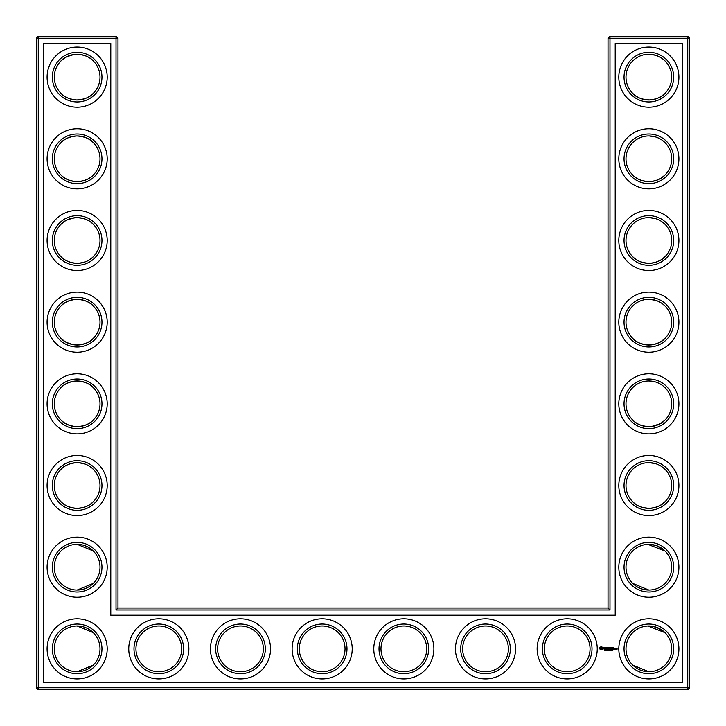 <?xml version="1.0" encoding="UTF-8"?>
<svg xmlns="http://www.w3.org/2000/svg" width="726" height="726" viewBox="0 0 726 726"><rect width="100%" height="100%" fill="white"/><g stroke="black" fill="none" stroke-linecap="round" stroke-linejoin="round"><path stroke-width="1.09" d="M61.02 93.364C63.788 96.494 68.171 98.645 74.17 99.816M76.393 99.997C84.28 99.535 89.906 97.32 93.264 93.355C90.024 97.157 84.652 99.371 77.138 100.007C69.596 99.362 64.224 97.139 61.011 93.355M61.02 60.911L64.741 57.926M66.801 56.737L74.17 54.459M76.393 54.278C84.28 54.74 89.906 56.955 93.264 60.92C90.024 57.118 84.652 54.904 77.138 54.268C69.596 54.913 64.224 57.136 61.011 60.92M76.402 135.953C84.289 136.415 89.906 138.63 93.264 142.595C90.024 138.793 84.652 136.579 77.138 135.944C69.596 136.588 64.224 138.811 61.011 142.595M61.02 142.586C63.634 139.673 67.672 137.577 73.135 136.297L73.689 136.207M100.007 77.138A22.869 22.869 0 0 0 65.703 57.336A22.869 22.869 0 0 0 65.703 96.939A22.869 22.869 0 0 0 100.007 77.138M100.007 158.812A22.869 22.869 0 0 0 65.703 139.011A22.869 22.869 0 0 0 65.703 178.614A22.869 22.869 0 0 0 100.007 158.812M76.393 181.672C84.28 181.21 89.906 178.995 93.264 175.03C90.024 178.832 84.652 181.046 77.138 181.681C69.596 181.037 64.224 178.814 61.011 175.03M61.02 175.039C63.788 178.169 68.171 180.32 74.17 181.491M117.975 608.025L117.975 38.26L116.015 36.3L38.26 36.3L38.26 687.74L687.74 687.74L687.74 38.26L608.025 38.26L608.025 608.025L609.985 609.985L116.015 609.985L117.975 608.025L608.025 608.025M38.26 36.3L36.3 38.26L36.3 687.74L38.26 689.7L687.74 689.7L689.7 687.74L689.7 38.26L687.74 36.3L609.985 36.3L608.025 38.26M664.898 469.214L662.657 467.272M659.008 465.012L656.486 463.95M655.669 463.678L649.08 462.644M664.898 501.811L661.35 504.67M660.742 505.051L660.016 505.477M659.988 505.496L656.195 507.175M656.068 507.22L651.34 508.245M650.324 508.336C642.156 508.082 636.321 505.913 632.827 501.811M632.809 501.802L632.736 501.73C635.976 505.532 641.348 507.746 648.862 508.382C656.404 507.737 661.776 505.514 664.989 501.73M664.689 550.68L656.486 545.625L649.997 544.346M664.898 60.839L662.657 58.897M659.008 56.637L656.486 55.575M655.669 55.303L649.144 54.268M664.898 93.436L661.341 96.304M660.742 96.676L660.016 97.102M659.988 97.121L656.195 98.8M656.068 98.845L651.34 99.87M650.324 99.961C642.156 99.707 636.321 97.538 632.827 93.436M632.809 93.427L632.736 93.355C635.976 97.157 641.348 99.371 648.862 100.007C656.404 99.362 661.776 97.139 664.989 93.355M664.898 142.514L662.657 140.572M659.008 138.312L656.486 137.25M655.669 136.978L649.144 135.944M664.898 175.111L661.35 177.97M660.742 178.351L660.016 178.778M659.988 178.796L656.195 180.475M656.068 180.52L651.34 181.545M650.324 181.636C642.156 181.382 636.321 179.213 632.827 175.111M632.809 175.102L632.736 175.03C635.976 178.832 641.348 181.046 648.862 181.681C656.404 181.037 661.776 178.814 664.989 175.03M664.898 224.189L662.657 222.247M659.008 219.987L656.486 218.925M655.669 218.653L649.08 217.619M664.898 256.786L661.35 259.645M660.742 260.026L660.016 260.452M659.988 260.471L656.195 262.15M656.068 262.195L651.34 263.22M650.324 263.311C642.156 263.057 636.321 260.888 632.827 256.786M632.809 256.777L632.736 256.705C635.976 260.507 641.348 262.721 648.862 263.356C656.404 262.712 661.776 260.489 664.989 256.705M664.689 632.355L656.486 627.3L649.997 626.021M664.898 387.539L662.657 385.597M659.008 383.337L656.486 382.275M655.669 382.003L649.144 380.969M664.898 420.136L661.35 422.995M660.742 423.376L660.016 423.803M659.988 423.821L651.34 426.57M650.324 426.661C642.156 426.407 636.321 424.238 632.827 420.136M632.809 420.127L632.736 420.055C635.976 423.857 641.348 426.071 648.862 426.707C656.404 426.062 661.776 423.839 664.989 420.055M664.898 305.864L662.657 303.922M659.008 301.662L656.486 300.6M655.669 300.328L649.144 299.293M664.898 338.461L661.35 341.32M660.742 341.701L660.016 342.127M659.988 342.146L656.195 343.825M656.068 343.87L651.34 344.895M650.324 344.986C642.156 344.732 636.321 342.563 632.827 338.461M632.809 338.452L632.736 338.38C635.976 342.182 641.348 344.396 648.862 345.031C656.404 344.387 661.776 342.164 664.989 338.38M61.02 420.064C63.788 423.194 68.171 425.345 74.17 426.516M76.393 426.697C84.28 426.235 89.906 424.02 93.264 420.055C90.024 423.857 84.652 426.071 77.138 426.707C69.596 426.062 64.224 423.839 61.011 420.055M61.02 387.611C63.634 384.698 67.672 382.602 73.135 381.322L74.152 381.168M76.412 380.978C84.298 381.44 89.915 383.655 93.264 387.62C90.024 383.818 84.652 381.604 77.138 380.969C69.596 381.613 64.224 383.836 61.011 387.62M61.02 338.389L64.714 341.365M66.801 342.563L73.462 344.732M76.393 345.022C84.28 344.56 89.906 342.345 93.264 338.38C90.024 342.182 84.652 344.396 77.138 345.031C69.596 344.387 64.224 342.164 61.011 338.38M61.02 305.936C63.788 302.806 68.171 300.655 74.17 299.484M76.402 299.303C84.289 299.765 89.906 301.98 93.264 305.945C90.024 302.143 84.652 299.929 77.138 299.293C69.596 299.938 64.224 302.161 61.011 305.945M61.02 256.714C63.634 259.627 67.672 261.723 73.135 263.003L74.17 263.166M76.393 263.347C84.28 262.885 89.906 260.67 93.264 256.705C90.024 260.507 84.652 262.721 77.138 263.356C69.596 262.712 64.224 260.489 61.011 256.705M61.02 224.261L64.741 221.276M66.801 220.087L73.544 217.9M76.402 217.628C84.289 218.09 89.906 220.305 93.264 224.27C90.024 220.468 84.652 218.254 77.138 217.619C69.596 218.263 64.224 220.486 61.011 224.27M61.02 501.739C63.788 504.869 68.171 507.02 74.17 508.191M76.402 508.372C84.289 507.91 89.906 505.695 93.264 501.73C90.024 505.532 84.652 507.746 77.138 508.382C69.596 507.737 64.224 505.514 61.011 501.73M61.02 469.286C63.788 466.156 68.171 464.005 74.17 462.834M76.393 462.653C84.28 463.115 89.906 465.33 93.264 469.295C90.024 465.493 84.652 463.279 77.138 462.644C69.596 463.288 64.224 465.511 61.011 469.295M101.967 77.138A24.829 24.829 0 0 0 64.723 55.639A24.829 24.829 0 0 0 64.723 98.636A24.829 24.829 0 0 0 101.967 77.138M101.967 158.812A24.829 24.829 0 0 0 64.723 137.314A24.829 24.829 0 0 0 64.723 180.311A24.829 24.829 0 0 0 101.967 158.812M117.975 38.26L36.3 38.26M116.015 609.985L116.015 36.3M609.985 36.3L609.985 609.985M687.74 36.3L687.74 38.26L689.7 38.26M689.7 687.74L687.74 687.74L687.74 689.7M38.26 689.7L38.26 687.74L36.3 687.74M647.792 462.671L649.398 462.653M647.792 544.346L664.989 550.97M647.792 626.021L664.989 632.645M632.736 583.405L648.862 590.057M647.792 54.296L649.398 54.278M647.792 135.971L649.398 135.953M647.792 217.646L649.398 217.628M647.792 299.321L649.398 299.303M632.736 665.08L648.862 671.731M647.792 380.996L649.398 380.978M93.264 550.97L77.138 544.318M93.264 583.405L77.138 590.057M93.264 632.645L77.138 625.993M93.264 665.08L77.138 671.731M107.194 77.138A30.056 30.056 0 0 0 62.109 51.11A30.056 30.056 0 0 0 62.109 103.165A30.056 30.056 0 0 0 107.194 77.138M100.007 240.487A22.869 22.869 0 0 0 65.703 220.686A22.869 22.869 0 0 0 65.703 260.289A22.869 22.869 0 0 0 100.007 240.487M107.194 158.812A30.056 30.056 0 0 0 62.109 132.785A30.056 30.056 0 0 0 62.109 184.84A30.056 30.056 0 0 0 107.194 158.812M43.487 682.513L43.487 43.487L110.788 43.487L110.788 615.212L615.212 615.212L615.212 43.487L682.513 43.487L682.513 682.513L43.487 682.513M403.837 625.993A22.869 22.869 0 0 1 423.639 660.297A22.869 22.869 0 0 1 384.036 660.297A22.869 22.869 0 0 1 403.837 625.993M485.512 625.993A22.869 22.869 0 0 1 505.314 660.297A22.869 22.869 0 0 1 465.711 660.297A22.869 22.869 0 0 1 485.512 625.993M322.162 625.993A22.869 22.869 0 0 1 341.964 660.297A22.869 22.869 0 0 1 302.361 660.297A22.869 22.869 0 0 1 322.162 625.993M240.487 625.993A22.869 22.869 0 0 1 260.289 660.297A22.869 22.869 0 0 1 220.686 660.297A22.869 22.869 0 0 1 240.487 625.993M158.812 625.993A22.869 22.869 0 0 1 178.614 660.297A22.869 22.869 0 0 1 139.011 660.297A22.869 22.869 0 0 1 158.812 625.993M567.188 625.993A22.869 22.869 0 0 1 586.989 660.297A22.869 22.869 0 0 1 547.386 660.297A22.869 22.869 0 0 1 567.188 625.993M648.862 625.993A22.869 22.869 0 0 1 668.664 660.297A22.869 22.869 0 0 1 629.061 660.297A22.869 22.869 0 0 1 648.862 625.993M648.862 380.969A22.869 22.869 0 0 1 668.664 415.272A22.869 22.869 0 0 1 629.061 415.272A22.869 22.869 0 0 1 648.862 380.969M648.862 462.644A22.869 22.869 0 0 1 668.664 496.947A22.869 22.869 0 0 1 629.061 496.947A22.869 22.869 0 0 1 648.862 462.644M648.862 544.318A22.869 22.869 0 0 1 668.664 578.622A22.869 22.869 0 0 1 629.061 578.622A22.869 22.869 0 0 1 648.862 544.318M648.862 54.268A22.869 22.869 0 0 1 668.664 88.572A22.869 22.869 0 0 1 629.061 88.572A22.869 22.869 0 0 1 648.862 54.268M648.862 135.944A22.869 22.869 0 0 1 668.664 170.247A22.869 22.869 0 0 1 629.061 170.247A22.869 22.869 0 0 1 648.862 135.944M100.007 648.862A22.869 22.869 0 0 0 65.703 629.061A22.869 22.869 0 0 0 65.703 668.664A22.869 22.869 0 0 0 100.007 648.862M648.862 217.619A22.869 22.869 0 0 1 668.664 251.922A22.869 22.869 0 0 1 629.061 251.922A22.869 22.869 0 0 1 648.862 217.619M648.862 299.293A22.869 22.869 0 0 1 668.664 333.597A22.869 22.869 0 0 1 629.061 333.597A22.869 22.869 0 0 1 648.862 299.293M100.007 567.188A22.869 22.869 0 0 0 65.703 547.386A22.869 22.869 0 0 0 65.703 586.989A22.869 22.869 0 0 0 100.007 567.188M100.007 485.512A22.869 22.869 0 0 0 65.703 465.711A22.869 22.869 0 0 0 65.703 505.314A22.869 22.869 0 0 0 100.007 485.512M100.007 403.837A22.869 22.869 0 0 0 65.703 384.036A22.869 22.869 0 0 0 65.703 423.639A22.869 22.869 0 0 0 100.007 403.837M100.007 322.162A22.869 22.869 0 0 0 65.703 302.361A22.869 22.869 0 0 0 65.703 341.964A22.869 22.869 0 0 0 100.007 322.162M101.967 240.487A24.829 24.829 0 0 0 64.723 218.989A24.829 24.829 0 0 0 64.723 261.986A24.829 24.829 0 0 0 101.967 240.487M403.837 624.033A24.829 24.829 0 0 1 425.336 661.277A24.829 24.829 0 0 1 382.339 661.277A24.829 24.829 0 0 1 403.837 624.033M485.512 624.033A24.829 24.829 0 0 1 507.011 661.277A24.829 24.829 0 0 1 464.014 661.277A24.829 24.829 0 0 1 485.512 624.033M322.162 624.033A24.829 24.829 0 0 1 343.661 661.277A24.829 24.829 0 0 1 300.664 661.277A24.829 24.829 0 0 1 322.162 624.033M240.487 624.033A24.829 24.829 0 0 1 261.986 661.277A24.829 24.829 0 0 1 218.989 661.277A24.829 24.829 0 0 1 240.487 624.033M158.812 624.033A24.829 24.829 0 0 1 180.311 661.277A24.829 24.829 0 0 1 137.314 661.277A24.829 24.829 0 0 1 158.812 624.033M567.188 624.033A24.829 24.829 0 0 1 588.686 661.277A24.829 24.829 0 0 1 545.689 661.277A24.829 24.829 0 0 1 567.188 624.033M648.862 624.033A24.829 24.829 0 0 1 670.361 661.277A24.829 24.829 0 0 1 627.364 661.277A24.829 24.829 0 0 1 648.862 624.033M648.862 379.008A24.829 24.829 0 0 1 670.361 416.252A24.829 24.829 0 0 1 627.364 416.252A24.829 24.829 0 0 1 648.862 379.008M648.862 460.683A24.829 24.829 0 0 1 670.361 497.927A24.829 24.829 0 0 1 627.364 497.927A24.829 24.829 0 0 1 648.862 460.683M648.862 542.358A24.829 24.829 0 0 1 670.361 579.602A24.829 24.829 0 0 1 627.364 579.602A24.829 24.829 0 0 1 648.862 542.358M648.862 52.308A24.829 24.829 0 0 1 670.361 89.552A24.829 24.829 0 0 1 627.364 89.552A24.829 24.829 0 0 1 648.862 52.308M648.862 133.983A24.829 24.829 0 0 1 670.361 171.227A24.829 24.829 0 0 1 627.364 171.227A24.829 24.829 0 0 1 648.862 133.983M101.967 648.862A24.829 24.829 0 0 0 64.723 627.364A24.829 24.829 0 0 0 64.723 670.361A24.829 24.829 0 0 0 101.967 648.862M648.862 215.658A24.829 24.829 0 0 1 670.361 252.902A24.829 24.829 0 0 1 627.364 252.902A24.829 24.829 0 0 1 648.862 215.658M648.862 297.333A24.829 24.829 0 0 1 670.361 334.577A24.829 24.829 0 0 1 627.364 334.577A24.829 24.829 0 0 1 648.862 297.333M101.967 567.188A24.829 24.829 0 0 0 64.723 545.689A24.829 24.829 0 0 0 64.723 588.686A24.829 24.829 0 0 0 101.967 567.188M101.967 485.512A24.829 24.829 0 0 0 64.723 464.014A24.829 24.829 0 0 0 64.723 507.011A24.829 24.829 0 0 0 101.967 485.512M101.967 403.837A24.829 24.829 0 0 0 64.723 382.339A24.829 24.829 0 0 0 64.723 425.336A24.829 24.829 0 0 0 101.967 403.837M101.967 322.162A24.829 24.829 0 0 0 64.723 300.664A24.829 24.829 0 0 0 64.723 343.661A24.829 24.829 0 0 0 101.967 322.162M612.744 650.523L612.744 649.652L612.744 650.523M611.809 650.405L612.082 649.67L611.809 650.405M611.464 650.496L611.365 649.67L610.965 650.26L611.464 650.496M610.557 650.523L610.557 649.652L610.557 650.523M609.468 649.788L609.577 650.496L609.577 649.67L608.842 649.67L608.842 650.496L609.468 649.788M608.143 649.67L608.678 650.496L608.143 649.67M607.898 650.432L607.363 649.67L607.363 650.496L607.898 650.432M606.101 649.761L606.627 650.496L606.627 649.67L606.528 650.342L606.001 649.67L606.001 650.496L606.101 649.761M605.783 650.106L605.321 649.67L605.321 650.496L605.783 650.106M604.958 650.051L604.513 649.888L604.812 650.523M616.347 648.218L617.127 648.218L617.036 649.389L616.347 649.298L616.928 649.198L616.347 648.218M615.466 648.218L616.247 648.336L615.566 649.117L615.466 648.218M615.294 648.218L615.294 649.017L614.604 649.117L614.505 648.218L615.294 648.218M612.499 647.329L613.588 647.429L612.599 647.519L613.388 648.218L612.599 648.917L613.488 649.117L612.399 649.017L612.499 647.329M611.773 647.429L611.873 649.117L611.773 647.429M610.366 647.329L611.455 647.429L610.466 647.519L611.265 648.218L610.466 648.318L610.366 649.117L610.366 647.329M609.05 648.427L609.758 647.329L609.758 649.117L609.658 647.783L609.041 648.717L608.442 647.792L608.243 649.017L608.243 647.42L609.05 648.427M606.691 647.429L607.88 647.429L606.882 647.519L607.68 648.218L606.882 648.917L607.78 649.117L606.691 649.017L606.691 647.429M605.629 647.519L606.419 647.429L605.829 647.519L605.729 649.117L605.629 647.519M603.542 648.091L603.959 647.329L604.776 647.538L603.742 647.955L604.867 648.881L603.624 648.908L604.667 648.49L603.542 648.091M600.447 647.029L601.736 646.703L602.671 647.646L602.671 648.799L601.736 649.734L600.574 649.734L599.64 648.799L599.64 647.646L600.447 647.029M107.194 240.487A30.056 30.056 0 0 0 62.109 214.46A30.056 30.056 0 0 0 62.109 266.515A30.056 30.056 0 0 0 107.194 240.487M403.837 618.806A30.056 30.056 0 0 1 429.865 663.891A30.056 30.056 0 0 1 377.81 663.891A30.056 30.056 0 0 1 403.837 618.806M485.512 618.806A30.056 30.056 0 0 1 511.54 663.891A30.056 30.056 0 0 1 459.485 663.891A30.056 30.056 0 0 1 485.512 618.806M322.162 618.806A30.056 30.056 0 0 1 348.19 663.891A30.056 30.056 0 0 1 296.135 663.891A30.056 30.056 0 0 1 322.162 618.806M240.487 618.806A30.056 30.056 0 0 1 266.515 663.891A30.056 30.056 0 0 1 214.46 663.891A30.056 30.056 0 0 1 240.487 618.806M158.812 618.806A30.056 30.056 0 0 1 184.84 663.891A30.056 30.056 0 0 1 132.785 663.891A30.056 30.056 0 0 1 158.812 618.806M567.188 618.806A30.056 30.056 0 0 1 593.215 663.891A30.056 30.056 0 0 1 541.16 663.891A30.056 30.056 0 0 1 567.188 618.806M648.862 618.806A30.056 30.056 0 0 1 674.89 663.891A30.056 30.056 0 0 1 622.835 663.891A30.056 30.056 0 0 1 648.862 618.806M648.862 373.781A30.056 30.056 0 0 1 674.89 418.866A30.056 30.056 0 0 1 622.835 418.866A30.056 30.056 0 0 1 648.862 373.781M648.862 455.456A30.056 30.056 0 0 1 674.89 500.541A30.056 30.056 0 0 1 622.835 500.541A30.056 30.056 0 0 1 648.862 455.456M648.862 537.131A30.056 30.056 0 0 1 674.89 582.216A30.056 30.056 0 0 1 622.835 582.216A30.056 30.056 0 0 1 648.862 537.131M648.862 47.081A30.056 30.056 0 0 1 674.89 92.166A30.056 30.056 0 0 1 622.835 92.166A30.056 30.056 0 0 1 648.862 47.081M648.862 128.756A30.056 30.056 0 0 1 674.89 173.841A30.056 30.056 0 0 1 622.835 173.841A30.056 30.056 0 0 1 648.862 128.756M107.194 648.862A30.056 30.056 0 0 0 62.109 622.835A30.056 30.056 0 0 0 62.109 674.89A30.056 30.056 0 0 0 107.194 648.862M648.862 210.431A30.056 30.056 0 0 1 674.89 255.516A30.056 30.056 0 0 1 622.835 255.516A30.056 30.056 0 0 1 648.862 210.431M648.862 292.106A30.056 30.056 0 0 1 674.89 337.191A30.056 30.056 0 0 1 622.835 337.191A30.056 30.056 0 0 1 648.862 292.106M107.194 567.188A30.056 30.056 0 0 0 62.109 541.16A30.056 30.056 0 0 0 62.109 593.215A30.056 30.056 0 0 0 107.194 567.188M107.194 485.512A30.056 30.056 0 0 0 62.109 459.485A30.056 30.056 0 0 0 62.109 511.54A30.056 30.056 0 0 0 107.194 485.512M107.194 403.837A30.056 30.056 0 0 0 62.109 377.81A30.056 30.056 0 0 0 62.109 429.865A30.056 30.056 0 0 0 107.194 403.837M107.194 322.162A30.056 30.056 0 0 0 62.109 296.135A30.056 30.056 0 0 0 62.109 348.19A30.056 30.056 0 0 0 107.194 322.162M612.526 650.414L612.526 649.752M610.339 650.414L610.339 649.752M612.907 649.933L612.826 650.405M610.72 649.933L610.639 650.405M615.094 648.318L614.704 648.917L615.094 648.318M601.464 647.483L600.42 647.91L600.847 648.953L601.89 648.536L601.464 647.483"/></g></svg>
